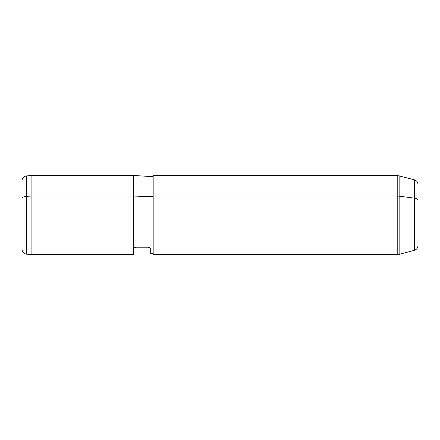 <?xml version="1.0" encoding="UTF-8"?>
<svg xmlns="http://www.w3.org/2000/svg" width="440" height="440" viewBox="0 0 440 440"><rect width="100%" height="100%" fill="white"/><g stroke="black" fill="none" stroke-linecap="round" stroke-linejoin="round"><path stroke-width="0.66" d="M135.85 247.225L148.225 247.225C150.106 247.775 150.931 248.6 150.7 249.7C150.931 248.6 150.106 247.775 148.225 247.225L135.85 247.225C133.996 247.753 133.172 248.578 133.375 249.7C133.375 256.251 133.375 256.251 133.375 249.7C133.172 248.578 133.996 247.753 135.85 247.225C133.996 247.753 133.172 248.578 133.375 249.7L133.375 196.064L153.175 196.658L133.375 196.064L133.375 175.45L133.375 196.064L31.9 196.064L133.375 196.064L133.375 254.65L31.9 254.65L31.9 175.45L31.9 254.65L26.521 254.177L26.521 196.29L31.9 196.064L26.521 196.29L26.521 175.923L26.521 196.29A4.95 2.37 180 0 0 22 198.655L22 231.446M418 229.669L418 200.431A4.95 2.37 180 0 0 414.332 198.138L414.332 179.773L414.332 198.138L399.146 196.185L414.332 198.138L414.332 250.327L399.146 254.397L399.146 196.185L399.146 254.397L397.221 254.65L397.221 196.064A7.425 3.558 0 0 1 399.146 196.185L399.146 175.703L399.146 196.185A7.425 3.558 180 0 0 397.221 196.064L397.221 175.45L397.221 196.064L153.175 196.064L397.221 196.064L397.221 254.65L153.175 254.65L153.175 196.064L153.175 253.413L150.7 253.567L150.7 249.7C150.7 254.821 150.7 254.821 150.7 249.7C150.931 248.6 150.106 247.775 148.225 247.225M134.024 248.028L133.782 248.336M153.175 196.064L153.175 175.45L397.221 175.45L414.332 179.773C416.631 180.538 417.852 182.132 418 184.553L418 245.548C417.852 247.968 416.631 249.563 414.332 250.327L414.332 198.138A4.95 2.37 0 0 1 418 200.431M22 198.655A4.95 2.37 0 0 1 26.521 196.29L26.521 254.177C23.744 253.699 22.237 252.054 22 249.249L22 180.851C22.237 178.046 23.744 176.402 26.521 175.923L31.9 175.45L133.375 175.45L153.175 176.688"/></g></svg>
